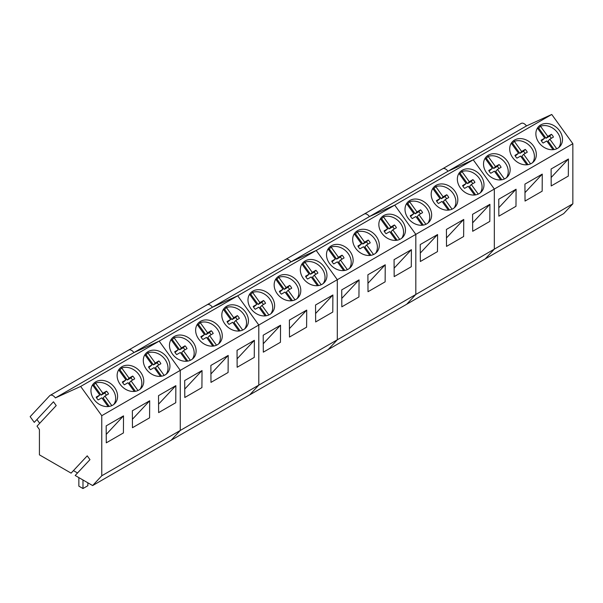 <?xml version="1.0" encoding="UTF-8"?>
<svg xmlns="http://www.w3.org/2000/svg" width="603" height="603" viewBox="0 0 603 603"><rect width="100%" height="100%" fill="white"/><g stroke="black" fill="none" stroke-linecap="round" stroke-linejoin="round"><path stroke-width="0.9" d="M82.98 479.996L82.98 488.536L87.872 485.709L87.872 482.822M82.98 488.536L78.857 486.154L78.857 477.614M551.315 138.313A7.5 6.03 43 0 0 549.65 136.195L551.421 134.296L547.795 136.368L540.469 126.215C544.26 124.957 548.195 125.499 552.265 127.844A14.57 11.713 -137 0 1 558.8 147.509M537.748 128.507A14.57 11.713 -137 0 1 538.698 128.115L540.469 126.215M551.421 134.296A7.5 6.03 -137 0 1 553.433 137.085L549.83 139.18L556.742 148.76M537.446 128.085L544.705 138.155L541.102 140.25A7.5 6.03 -137 0 0 543.115 143.039L546.74 140.966L553.034 149.695M544.705 138.155L541.441 140.921M549.83 139.18L548.059 141.079L554.165 149.552M547.795 136.368L546.024 138.268L549.65 136.195M546.024 138.268L538.698 128.115M525.145 153.426A7.5 6.03 43 0 0 523.479 151.3L525.251 149.401L521.625 151.481L514.299 141.321C518.09 140.069 522.025 140.612 526.095 142.949A14.57 11.713 -137 0 1 532.63 162.622M511.578 143.62A14.57 11.713 -137 0 1 512.527 143.22L514.299 141.321M525.251 149.401A7.5 6.03 -137 0 1 527.263 152.197L523.66 154.293L530.572 163.873M511.269 143.197L518.535 153.26L514.932 155.363A7.5 6.03 -137 0 0 516.944 158.152L520.562 156.079L526.864 164.8M518.535 153.26L515.271 156.034M523.66 154.293L521.881 156.192L527.994 164.657M521.625 151.481L519.854 153.381L523.479 151.3M519.854 153.381L512.527 143.22M498.975 168.531A7.5 6.03 43 0 0 497.302 166.413L499.08 164.513L495.455 166.586L488.129 156.433A14.57 11.713 -137 0 1 499.925 158.061A14.57 11.713 -137 0 1 506.46 177.734M485.407 158.725A14.57 11.713 -137 0 1 486.357 158.333L488.129 156.433M499.08 164.513A7.5 6.03 -137 0 1 501.093 167.302L497.483 169.405L504.394 178.978M485.098 158.303L492.365 168.373L488.762 170.468A7.5 6.03 -137 0 0 490.774 173.265L494.392 171.184L500.694 179.913M492.365 168.373L489.101 171.139M497.483 169.405L495.711 171.305L501.824 179.769M495.455 166.586L493.684 168.486L497.302 166.413M493.684 168.486L486.357 158.333M472.805 183.644A7.5 6.03 43 0 0 471.131 181.526L472.903 179.626L469.285 181.699L461.958 171.538A14.57 11.713 -137 0 1 473.747 173.167A14.57 11.713 -137 0 1 480.29 192.839M459.23 173.837A14.57 11.713 -137 0 1 460.179 173.445L461.958 171.538M472.903 179.626A7.5 6.03 -137 0 1 474.923 182.415L471.312 184.51L478.224 194.091M458.928 173.415L466.194 183.485L462.584 185.581A7.5 6.03 -137 0 0 464.604 188.37L468.222 186.297L474.523 195.025M466.194 183.485L462.931 186.252M471.312 184.51L469.541 186.41L475.654 194.882M469.285 181.699L467.513 183.598L471.131 181.526M467.513 183.598L460.179 173.445M446.635 198.756A7.5 6.03 43 0 0 444.961 196.631L446.733 194.731L443.115 196.812L435.781 186.651A14.57 11.713 -137 0 1 447.577 188.279A14.57 11.713 -137 0 1 454.112 207.952M433.06 188.95A14.57 11.713 -137 0 1 434.009 188.551L435.781 186.651M446.733 194.731A7.5 6.03 -137 0 1 448.745 197.528L445.142 199.623L452.054 209.203M432.758 188.528L440.024 198.591L436.414 200.693A7.5 6.03 -137 0 0 438.426 203.482L442.052 201.41L448.346 210.13M440.024 198.591L436.76 201.357M445.142 199.623L443.371 201.523L449.476 209.987M443.115 196.812L441.336 198.711L444.961 196.631M441.336 198.711L434.009 188.551M420.464 213.861A7.5 6.03 43 0 0 418.791 211.743L420.562 209.844L416.944 211.917L409.61 201.764A14.57 11.713 -137 0 1 421.407 203.392A14.57 11.713 -137 0 1 427.942 223.065M406.889 204.055A14.57 11.713 -137 0 1 407.839 203.663L409.61 201.764M420.562 209.844A7.5 6.03 -137 0 1 422.575 212.633L418.972 214.728L425.884 224.308M406.588 203.633L413.846 213.703L410.244 215.799A7.5 6.03 -137 0 0 412.256 218.595L415.882 216.515L422.175 225.243M413.846 213.703L410.59 216.469M418.972 214.728L417.201 216.635L423.306 225.1M416.944 211.917L415.166 213.816L418.791 211.743M415.166 213.816L407.839 203.663M394.287 228.974A7.5 6.03 43 0 0 392.621 226.856L394.392 224.957L390.767 227.03L383.44 216.869A14.57 11.713 -137 0 1 395.236 218.497A14.57 11.713 -137 0 1 401.771 238.17M380.719 219.168A14.57 11.713 -137 0 1 381.669 218.776L383.44 216.869M394.392 224.957A7.5 6.03 -137 0 1 396.405 227.746L392.802 229.841L399.714 239.421M380.41 218.746L387.676 228.816L384.073 230.911A7.5 6.03 -137 0 0 386.086 233.7L389.711 231.627L396.005 240.356M387.676 228.816L384.413 231.582M392.802 229.841L391.023 231.74L397.136 240.213M390.767 227.03L388.995 228.929L392.621 226.856M388.995 228.929L381.669 218.776M368.116 244.087A7.5 6.03 43 0 0 366.443 241.961L368.222 240.062L364.596 242.142L357.27 231.982A14.57 11.713 -137 0 1 369.066 233.61A14.57 11.713 -137 0 1 375.601 253.283M354.549 234.281A14.57 11.713 -137 0 1 355.499 233.881L357.27 231.982M368.222 240.062A7.5 6.03 -137 0 1 370.234 242.858L366.624 244.954L373.543 254.534M354.24 233.858L361.506 243.921L357.903 246.024A7.5 6.03 -137 0 0 359.916 248.813L363.534 246.74L369.835 255.461M361.506 243.921L358.242 246.687M366.624 244.954L364.853 246.853L370.966 255.318M364.596 242.142L362.825 244.042L366.443 241.961M362.825 244.042L355.499 233.881M341.946 259.192A7.5 6.03 43 0 0 340.273 257.074L342.044 255.175L338.426 257.247L331.1 247.094A14.57 11.713 -137 0 1 342.896 248.722A14.57 11.713 -137 0 1 349.431 268.388M328.379 249.386A14.57 11.713 -137 0 1 329.321 248.994L331.1 247.094M342.044 255.175A7.5 6.03 -137 0 1 344.064 257.963L340.454 260.059L347.366 269.639M328.07 248.964L335.336 259.034L331.733 261.129A7.5 6.03 -137 0 0 333.745 263.926L337.363 261.845L343.665 270.574M335.336 259.034L332.072 261.8M340.454 260.059L338.682 261.958L344.795 270.43M338.426 257.247L336.655 259.147L340.273 257.074M336.655 259.147L329.321 248.994M315.776 274.305A7.5 6.03 43 0 0 314.103 272.187L315.874 270.28L312.256 272.36L304.93 262.199A14.57 11.713 -137 0 1 316.718 263.828A14.57 11.713 -137 0 1 323.253 283.5M302.201 264.498A14.57 11.713 -137 0 1 303.151 264.099L304.93 262.199M315.874 270.28A7.5 6.03 -137 0 1 317.887 273.076L314.284 275.172L321.195 284.752M301.899 264.076L309.166 274.146L305.555 276.242A7.5 6.03 -137 0 0 307.575 279.031L311.193 276.958L317.487 285.686M309.166 274.146L305.902 276.913M314.284 275.172L312.512 277.071L318.618 285.543M312.256 272.36L310.485 274.259L314.103 272.187M310.485 274.259L303.151 264.099M289.606 289.417A7.5 6.03 43 0 0 287.933 287.292L289.704 285.392L286.086 287.473L278.752 277.312A14.57 11.713 -137 0 1 290.548 278.94A14.57 11.713 -137 0 1 297.083 298.613M276.031 279.611A14.57 11.713 -137 0 1 276.981 279.212L278.752 277.312M289.704 285.392A7.5 6.03 -137 0 1 291.716 288.181L288.113 290.284L295.025 299.864M275.729 279.189L282.995 289.252L279.385 291.347A7.5 6.03 -137 0 0 281.397 294.143L285.023 292.063L291.317 300.791M282.995 289.252L279.732 292.018M288.113 290.284L286.342 292.184L292.447 300.648M286.086 287.473L284.307 289.372L287.933 287.292M284.307 289.372L276.981 279.212M263.428 304.523A7.5 6.03 43 0 0 261.762 302.404L263.534 300.505L259.908 302.578L252.582 292.425A14.57 11.713 -137 0 1 264.378 294.053A14.57 11.713 -137 0 1 270.913 313.718M249.861 294.716A14.57 11.713 -137 0 1 250.81 294.324L252.582 292.425M263.534 300.505A7.5 6.03 -137 0 1 265.546 303.294L261.943 305.389L268.855 314.97M249.559 294.294L256.818 304.364L253.215 306.46A7.5 6.03 -137 0 0 255.227 309.249L258.853 307.176L265.147 315.904M256.818 304.364L253.554 307.131M261.943 305.389L260.164 307.289L266.277 315.761M259.908 302.578L258.137 304.477L261.762 302.404M258.137 304.477L250.81 294.324M237.258 319.635A7.5 6.03 43 0 0 235.585 317.517L237.363 315.61L233.738 317.691L226.411 307.53A14.57 11.713 -137 0 1 238.208 309.158A14.57 11.713 -137 0 1 244.743 328.831M223.69 309.829A14.57 11.713 -137 0 1 224.64 309.429L226.411 307.53M237.363 315.61A7.5 6.03 -137 0 1 239.376 318.407L235.773 320.502L242.685 330.082M223.381 309.407L230.648 319.477L227.045 321.572A7.5 6.03 -137 0 0 229.057 324.361L232.675 322.288L238.976 331.017M230.648 319.477L227.384 322.243M235.773 320.502L233.994 322.401L240.107 330.866M233.738 317.691L231.967 319.59L235.585 317.517M231.967 319.59L224.64 309.429M211.088 334.748A7.5 6.03 43 0 0 209.414 332.622L211.193 330.723L207.568 332.796L200.241 322.643A14.57 11.713 -137 0 1 212.037 324.271A14.57 11.713 -137 0 1 218.572 343.944M197.52 324.942A14.57 11.713 -137 0 1 198.47 324.542L200.241 322.643M211.193 330.723A7.5 6.03 -137 0 1 213.206 333.512L209.595 335.615L216.507 345.195M197.211 324.52L204.477 334.582L200.874 336.678A7.5 6.03 -137 0 0 202.887 339.474L206.505 337.394L212.806 346.122M204.477 334.582L201.214 337.348M209.595 335.615L207.824 337.514L213.937 345.979M207.568 332.796L205.796 334.703L209.414 332.622M205.796 334.703L198.47 324.542M184.917 349.853A7.5 6.03 43 0 0 183.244 347.735L185.015 345.836L181.397 347.908L174.071 337.755A14.57 11.713 -137 0 1 185.86 339.383A14.57 11.713 -137 0 1 192.395 359.049M171.342 340.047A14.57 11.713 -137 0 1 172.292 339.655L174.071 337.755M185.015 345.836A7.5 6.03 -137 0 1 187.036 348.624L183.425 350.72L190.337 360.3M171.041 339.625L178.307 349.695L174.697 351.79A7.5 6.03 -137 0 0 176.717 354.579L180.335 352.506L186.629 361.235M178.307 349.695L175.043 352.461M183.425 350.72L181.654 352.619L187.767 361.091M181.397 347.908L179.626 349.808L183.244 347.735M179.626 349.808L172.292 339.655M158.747 364.966A7.5 6.03 43 0 0 157.074 362.84L158.845 360.941L155.227 363.021L147.893 352.861A14.57 11.713 -137 0 1 159.689 354.489A14.57 11.713 -137 0 1 166.224 374.161M145.172 355.159A14.57 11.713 -137 0 1 146.122 354.76L147.893 352.861M158.845 360.941A7.5 6.03 -137 0 1 160.858 363.737L157.255 365.833L164.167 375.413M144.871 354.737L152.137 364.807L148.526 366.903A7.5 6.03 -137 0 0 150.539 369.692L154.164 367.619L160.458 376.34M152.137 364.807L148.873 367.574M157.255 365.833L155.484 367.732L161.589 376.197M155.227 363.021L153.448 364.921L157.074 362.84M153.448 364.921L146.122 354.76M132.577 380.078A7.5 6.03 43 0 0 130.904 377.953L132.675 376.053L129.05 378.126L121.723 367.973A14.57 11.713 -137 0 1 133.519 369.601A14.57 11.713 -137 0 1 140.054 389.274M119.002 370.272A14.57 11.713 -137 0 1 119.952 369.873L121.723 367.973M132.675 376.053A7.5 6.03 -137 0 1 134.688 378.842L131.085 380.945L137.997 390.525M118.701 369.85L125.959 379.913L122.356 382.008A7.5 6.03 -137 0 0 124.369 384.804L127.994 382.724L134.288 391.453M125.959 379.913L122.695 382.679M131.085 380.945L129.313 382.845L135.419 391.309M129.05 378.126L127.278 380.033L130.904 377.953M127.278 380.033L119.952 369.873M106.399 395.184A7.5 6.03 43 0 0 104.734 393.066L106.505 391.166L102.879 393.239L95.553 383.086A14.57 11.713 -137 0 1 107.349 384.714A14.57 11.713 -137 0 1 113.884 404.379M92.832 385.377A14.57 11.713 -137 0 1 93.782 384.985L95.553 383.086M106.505 391.166A7.5 6.03 -137 0 1 108.517 393.955L104.914 396.05L111.826 405.631M92.523 384.955L99.789 395.025L96.186 397.121A7.5 6.03 -137 0 0 98.199 399.91L101.817 397.837L108.118 406.565M99.789 395.025L96.525 397.792M104.914 396.05L103.136 397.95L109.249 406.422M102.879 393.239L101.108 395.138L104.734 393.066M101.108 395.138L93.782 384.985M442.225 169.111A5.826 3.362 60 0 1 442.692 168.742L521.203 123.411A5.826 3.362 60 0 1 526.479 125.929L551.753 114.464L473.234 159.795L447.969 171.26L526.479 125.929M572.85 203.806L494.332 249.137L485.204 258.921L563.722 213.59L572.85 203.806L572.85 143.71L551.753 114.464M442.692 168.742A5.826 3.362 60 0 1 447.969 171.26A5.826 3.362 60 0 0 442.692 168.742L364.174 214.073A5.826 3.362 60 0 1 369.451 216.59L447.969 171.26L473.234 159.795L394.716 205.126L369.451 216.59A5.826 3.362 60 0 0 364.174 214.073A5.826 3.362 60 0 0 363.715 214.442M572.85 143.71L494.332 189.041L473.234 159.795L494.332 189.041L415.821 234.371L394.716 205.126L369.451 216.59L290.94 261.921A5.826 3.362 60 0 0 285.656 259.403A5.826 3.362 60 0 1 290.94 261.921L316.206 250.456L290.94 261.921L212.422 307.251A5.826 3.362 60 0 0 207.146 304.734A5.826 3.362 60 0 1 212.422 307.251L237.688 295.787L212.422 307.251L133.911 352.582A5.826 3.362 60 0 0 128.627 350.064A5.826 3.362 60 0 1 133.911 352.582L159.177 341.117L133.911 352.582L55.393 397.912A5.826 3.362 60 0 0 50.117 395.395L364.174 214.073M538.886 142.557A14.57 11.713 43 0 0 559.84 146.552A14.57 11.713 43 0 0 559.494 130.663A14.57 11.713 43 0 0 538.532 126.668A14.57 11.713 43 0 0 538.886 142.557M512.716 157.669A14.57 11.713 43 0 0 533.67 161.657A14.57 11.713 43 0 0 533.323 145.768A14.57 11.713 43 0 0 512.362 141.78A14.57 11.713 43 0 0 512.716 157.669M486.546 172.775A14.57 11.713 43 0 0 507.5 176.769A14.57 11.713 43 0 0 507.153 160.88A14.57 11.713 43 0 0 486.191 156.886A14.57 11.713 43 0 0 486.546 172.775M50.117 395.395A5.826 3.362 60 0 0 49.65 395.764L30.15 416.665L34.265 422.371L53.471 401.786L56.215 405.585L37.009 426.17L39.421 429.517L39.421 454.85L71.094 473.129L87.231 455.838L89.975 459.629L75.179 475.488L92.636 485.566L171.146 440.235L180.274 430.452L180.274 370.363L258.793 325.032L237.688 295.787L258.793 325.032L258.793 385.121L180.274 430.452L171.146 440.235L249.665 394.905L258.793 385.121L258.793 325.032L337.303 279.702L316.206 250.456L337.303 279.702L337.303 339.798L258.793 385.121L249.665 394.905L328.175 349.574L337.303 339.798L337.303 279.702L415.821 234.371L415.821 294.468L337.303 339.798L328.175 349.574L406.693 304.251L415.821 294.468L406.693 304.251L485.204 258.921L494.332 249.137L494.332 189.041L494.332 249.137L415.821 294.468L415.821 234.371L394.716 205.126L80.659 386.448L55.393 397.912M542.263 174.109L542.157 191.181L525.032 201.063L524.927 184.119L542.263 174.109L524.979 192.636M516.085 189.221L515.987 206.286L498.862 216.176L498.756 199.231L516.085 189.221L498.809 207.741M568.433 158.996L551.097 169.006L551.202 185.958L568.327 176.068L568.433 158.996L551.15 177.523M460.368 187.887A14.57 11.713 43 0 0 481.33 191.882A14.57 11.713 43 0 0 480.975 175.993A14.57 11.713 43 0 0 460.021 171.998A14.57 11.713 43 0 0 460.368 187.887M434.198 203A14.57 11.713 43 0 0 455.159 206.987A14.57 11.713 43 0 0 454.805 191.098A14.57 11.713 43 0 0 433.851 187.111A14.57 11.713 43 0 0 434.198 203M408.027 218.105A14.57 11.713 43 0 0 428.982 222.1A14.57 11.713 43 0 0 428.635 206.211A14.57 11.713 43 0 0 407.673 202.216A14.57 11.713 43 0 0 408.027 218.105M463.745 219.439L463.639 236.512L446.514 246.393L446.408 229.449L463.745 219.439L446.461 237.959M437.574 234.552L437.469 251.617L420.344 261.506L420.238 244.562L437.574 234.552L420.291 253.072M489.915 204.327L472.579 214.336L472.684 231.288L489.809 221.399L489.915 204.327L472.631 222.854M285.196 259.772A5.826 3.362 60 0 1 285.656 259.403M381.857 233.218A14.57 11.713 43 0 0 402.812 237.213A14.57 11.713 43 0 0 402.465 221.324A14.57 11.713 43 0 0 381.503 217.329A14.57 11.713 43 0 0 381.857 233.218M355.687 248.33A14.57 11.713 43 0 0 376.641 252.318A14.57 11.713 43 0 0 376.295 236.429A14.57 11.713 43 0 0 355.333 232.441A14.57 11.713 43 0 0 355.687 248.33M329.509 263.436A14.57 11.713 43 0 0 350.471 267.43A14.57 11.713 43 0 0 350.117 251.541A14.57 11.713 43 0 0 329.163 247.547A14.57 11.713 43 0 0 329.509 263.436M385.234 264.77L385.129 281.842L368.003 291.724L367.898 274.78L385.234 264.77L367.951 283.289M359.056 279.882L358.951 296.947L341.826 306.837L341.72 289.885L359.056 279.882L341.773 298.402M411.404 249.657L394.068 259.667L394.174 276.619L411.299 266.73L411.404 249.657L394.121 268.184M206.686 305.103A5.826 3.362 60 0 1 207.146 304.734M303.339 278.548A14.57 11.713 43 0 0 324.301 282.543A14.57 11.713 43 0 0 323.947 266.647A14.57 11.713 43 0 0 302.992 262.659A14.57 11.713 43 0 0 303.339 278.548M277.169 293.661A14.57 11.713 43 0 0 298.131 297.648A14.57 11.713 43 0 0 297.776 281.759A14.57 11.713 43 0 0 276.822 277.772A14.57 11.713 43 0 0 277.169 293.661M250.999 308.766A14.57 11.713 43 0 0 271.953 312.761A14.57 11.713 43 0 0 271.606 296.872A14.57 11.713 43 0 0 250.644 292.877A14.57 11.713 43 0 0 250.999 308.766M306.716 310.1L306.61 327.165L289.485 337.054L289.38 320.11L306.716 310.1L289.432 328.62M280.546 325.213L280.44 342.278L263.315 352.167L263.209 335.215L280.546 325.213L263.262 343.733M332.886 294.988L315.55 304.997L315.655 321.949L332.781 312.06L332.886 294.988L315.603 313.515M128.168 350.433A5.826 3.362 60 0 1 128.627 350.064M92.636 485.566L101.764 475.782L180.274 430.452L180.274 370.363L159.177 341.117L180.274 370.363L101.764 415.693L80.659 386.448M224.829 323.879A14.57 11.713 43 0 0 245.783 327.874A14.57 11.713 43 0 0 245.436 311.977A14.57 11.713 43 0 0 224.474 307.99A14.57 11.713 43 0 0 224.829 323.879M198.651 338.992A14.57 11.713 43 0 0 219.613 342.979A14.57 11.713 43 0 0 219.258 327.09A14.57 11.713 43 0 0 198.304 323.095A14.57 11.713 43 0 0 198.651 338.992M172.481 354.097A14.57 11.713 43 0 0 193.442 358.092A14.57 11.713 43 0 0 193.088 342.202A14.57 11.713 43 0 0 172.134 338.208A14.57 11.713 43 0 0 172.481 354.097M228.198 355.431L228.092 372.496L210.975 382.385L210.869 365.441L228.198 355.431L210.922 373.95M202.028 370.544L201.922 387.608L184.797 397.498L184.691 380.546L202.028 370.544L184.744 389.063M254.376 340.318L237.039 350.328L237.145 367.272L254.27 357.391L254.376 340.318L237.092 358.845M77.523 472.978L73.438 470.619M36.941 419.5L39.685 423.298M146.31 369.209A14.57 11.713 43 0 0 167.272 373.197A14.57 11.713 43 0 0 166.918 357.308A14.57 11.713 43 0 0 145.964 353.32A14.57 11.713 43 0 0 146.31 369.209M120.14 384.315A14.57 11.713 43 0 0 141.094 388.309A14.57 11.713 43 0 0 140.748 372.42A14.57 11.713 43 0 0 119.786 368.425A14.57 11.713 43 0 0 120.14 384.315M93.97 399.427A14.57 11.713 43 0 0 114.924 403.422A14.57 11.713 43 0 0 114.578 387.533A14.57 11.713 43 0 0 93.616 383.538A14.57 11.713 43 0 0 93.97 399.427M101.764 475.782L101.764 415.693M149.687 400.761L149.582 417.826L132.456 427.715L132.351 410.771L149.687 400.761L132.404 419.281M123.517 415.866L123.411 432.939L106.286 442.828L106.181 425.876L123.517 415.866L106.234 434.394M175.857 385.649L158.521 395.658L158.627 412.603L175.752 402.721L175.857 385.649L158.574 404.176"/></g></svg>
